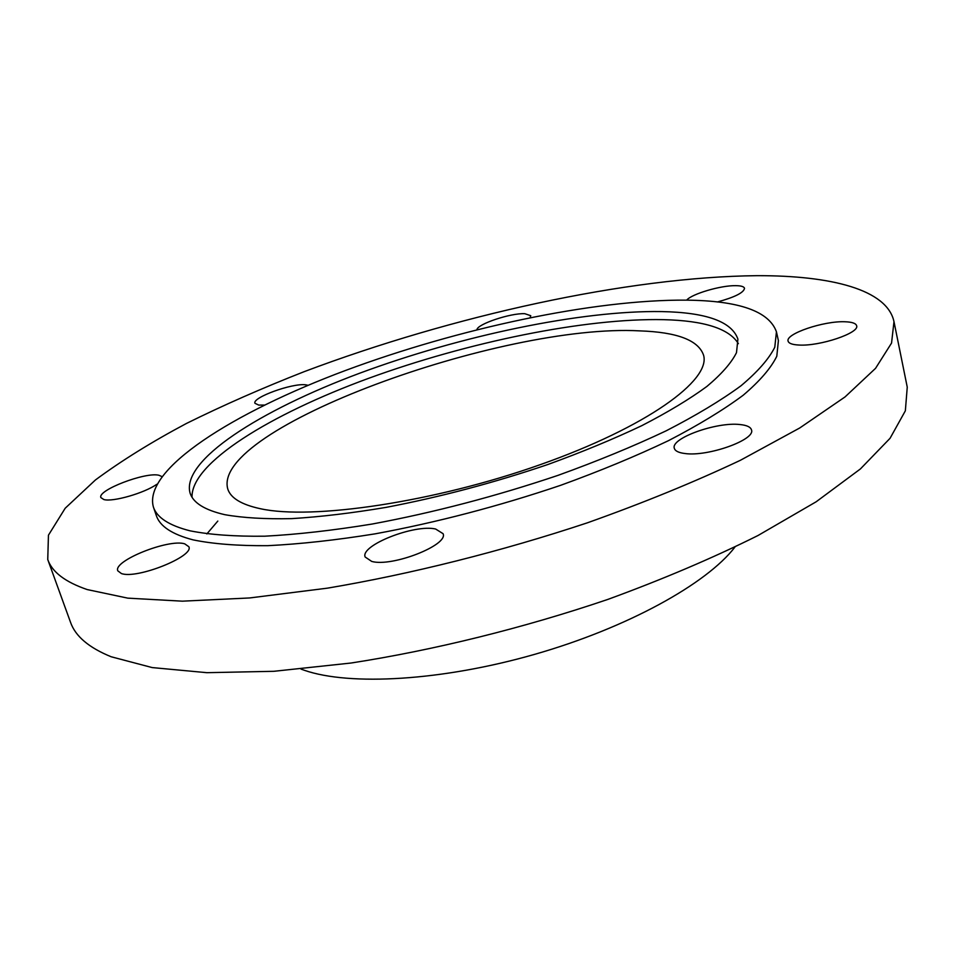 <?xml version="1.0" encoding="UTF-8"?>
<svg xmlns="http://www.w3.org/2000/svg" width="955" height="955" viewBox="0 0 955 955"><rect width="100%" height="100%" fill="white"/><g stroke="black" fill="none" stroke-linecap="round" stroke-linejoin="round"><path stroke-width="1.43" d="M435.659 529.034C414.637 523.925 359.975 545.401 365.144 557.004L371.722 561.421C392.004 567.306 448.814 545.007 443.06 533.678L435.659 529.034M739.91 424.533C716.537 421.74 670.446 438.309 674.314 448.277C675.066 450.987 678.611 452.742 684.926 453.518C707.739 456.908 755.775 439.766 751.49 429.917C750.654 427.004 746.798 425.214 739.91 424.533M844.948 321.763C823.819 320.796 785.273 333.844 788.09 341.102C788.723 343.406 792.364 344.719 798.989 345.042C819.724 346.402 859.751 332.961 856.635 325.762C855.931 323.327 852.039 321.99 844.948 321.763M717.289 301.995C734.729 297.232 743.814 292.672 744.518 288.303C744.005 286.596 741.08 285.712 735.732 285.664C720.834 285.342 691.707 293.937 686.669 300.145M530.097 317.645L530.765 315.699L524.796 313.694C510.674 312.942 477.094 324.151 476.927 329.726M308.107 385.295L305.6 384.805C292.17 382.991 251.905 397.614 254.949 403.285L258.721 405.087L264.44 405.063M161.801 476.509L158.924 475.256C145.447 471.77 96.944 490.333 100.908 497.627L103.892 499.561C112.857 502.187 144.587 493.031 156.763 484.304M184.721 543.837C168.653 538.596 112.75 560.943 117.811 570.839L121.369 573.525C136.72 579.458 194.51 556.288 188.827 546.714L184.721 543.837M686.215 300.145C739.003 300.658 769.073 311.223 776.439 331.815L774.78 347.238C768.954 358.901 757.697 371.746 740.996 385.784C721.156 400.348 696.207 415.353 666.184 430.812C633.547 446.248 597.472 461.11 557.971 475.375C495.908 496.29 433.976 512.513 372.199 524.032C332.925 530.431 297.101 534.49 264.714 536.197C234.894 536.555 210.028 534.764 190.117 530.837C169.071 525.501 156.823 517.538 153.373 506.962C142.975 469.335 232.913 412.56 345.209 370.588C458.328 328.436 593.509 299.428 686.215 300.145M776.439 331.815L778.397 340.613L776.797 356.251C771.019 368.069 759.822 381.069 743.193 395.239C723.413 409.934 698.547 425.047 668.596 440.601C636.042 456.12 600.05 471.018 560.633 485.319C498.689 506.257 436.865 522.433 375.172 533.833C335.945 540.148 300.145 544.087 267.77 545.675C237.962 545.902 213.084 543.968 193.161 539.885C172.079 534.382 159.783 526.241 156.286 515.473L153.373 506.962M757.04 275.673C831.101 275.47 887.135 289.556 893.987 321.656L891.552 343.072L875.544 368.344L845.02 396.946L799.729 427.983L740.352 460.31C694.321 482.06 643.36 502.891 587.468 522.791C501.471 551.369 410.948 574.074 327.47 588.149L249.697 597.949L182.405 601.173L127.827 598.152L87.156 589.557C65.179 582.001 52.036 571.985 47.75 559.523L48.442 535.194L65.203 508.227L95.44 479.959C121.273 460.835 151.594 441.998 186.44 423.459C223.16 405.29 262.458 388.017 304.311 371.614C452.395 315.819 627.53 276.926 757.04 275.673M893.987 321.656L907.25 387.145L905.352 410.817L890.06 438.297L860.407 468.941L816.179 501.769L757.995 535.516C712.824 558.03 662.734 579.339 607.738 599.454C523.065 628.151 433.701 650.224 351.01 663.033L273.822 671.305L206.805 672.678L152.203 667.581L111.21 656.777C88.922 647.717 75.373 636.233 70.539 622.326L47.75 559.523M734.896 547.131C706.736 583.803 627.423 627.781 534.764 654.318C442.105 680.891 349.793 686.048 304.442 670.315L301.004 669.097M260.214 508.681C241.46 504.61 230.644 498.044 227.768 488.996C210.84 428.604 501.662 323.256 639.659 330.872C677.179 332.113 698.487 340.243 703.584 355.248C710.95 380.365 646.666 427.112 540.435 464.596C434.394 502.187 311.975 520.2 260.214 508.681M192.039 497.233C190.785 463.139 270.134 414.363 368.726 378.287C467.855 342.117 584.866 317.979 663.57 319.662C704.241 320.641 729.178 328.639 738.382 343.669M224.843 514.685C204.8 510.077 193.208 502.879 190.069 493.102C181.008 460.537 259.438 410.555 359.593 373.25C460.322 335.814 581.022 310.291 661.624 311.581C706.366 312.428 731.793 321.596 737.905 339.109L736.496 352.658C731.387 362.888 721.526 374.145 706.927 386.417C689.594 399.142 667.867 412.226 641.76 425.679C613.42 439.121 582.12 452.061 547.86 464.512C494.069 482.764 440.195 497.042 386.25 507.344C351.87 513.121 320.331 516.882 291.669 518.625C265.156 519.198 242.88 517.885 224.843 514.685M206.841 533.941L217.812 521.072"/></g></svg>
